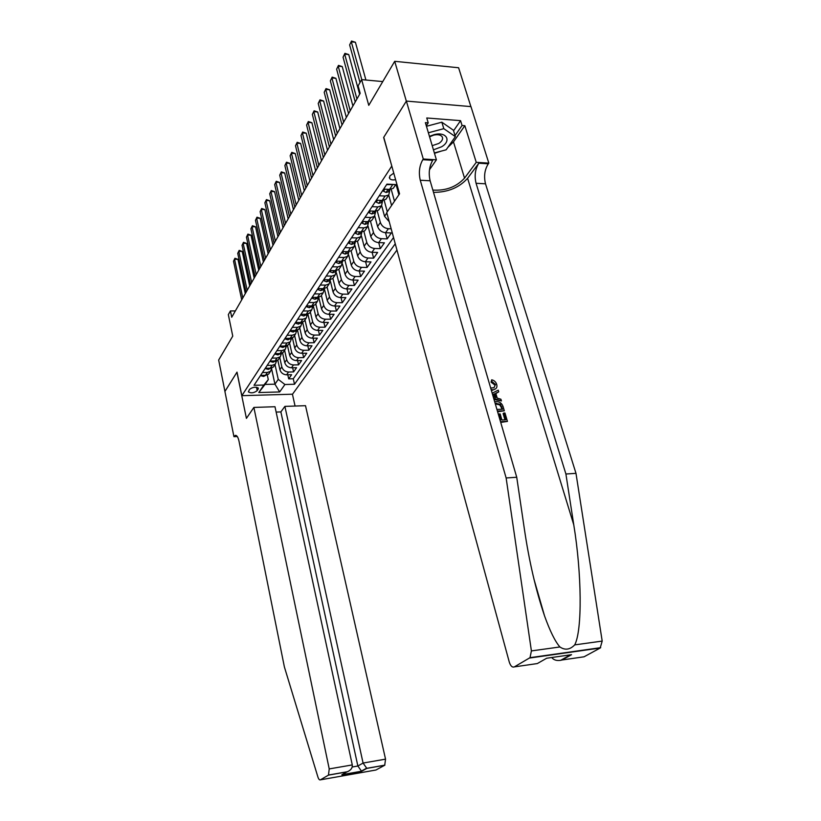 <?xml version="1.0" encoding="UTF-8"?>
<svg xmlns="http://www.w3.org/2000/svg" width="821" height="821" viewBox="0 0 821 821"><rect width="100%" height="100%" fill="white"/><g stroke="black" fill="none" stroke-linecap="round" stroke-linejoin="round"><path stroke-width="1.23" d="M393.772 173.139L389.852 175.91L389.647 178.485C390.714 179.84 392.705 180.23 395.599 179.686M470.885 106.607L458.6 67.753L394.706 61.318L406.333 101.147L383.643 137.466L391.853 166.242M391.679 166.232L241.846 395.681L292.522 394.203L396.954 250.046M241.846 395.681L237.012 372.129L224.933 391.453L218.663 360.029L232.754 336.117L228.33 314.628L230.424 310.933L231.727 317.245L360.173 93.327L358.11 85.836L361.64 79.627L368.762 105.345L394.706 61.318M277.806 360.132L279.91 369.686C280.946 372.867 283.173 374.581 286.601 374.828L291.619 374.715L288.705 378.871L287.791 374.807M279.766 357.515L281.829 366.864C282.876 370.055 285.113 371.78 288.551 372.026L293.59 371.923L292.656 367.767M293.59 371.923L296.566 367.695L291.496 367.787C288.048 367.531 285.8 365.797 284.743 362.595L282.578 352.866M287.453 345.436L289.68 355.36C290.757 358.592 293.025 360.337 296.504 360.604L301.605 360.522L298.567 364.842L297.602 360.593M292.42 337.841L294.718 347.981C295.806 351.234 298.105 352.999 301.605 353.276L306.756 353.215L303.657 357.617L302.651 353.266M297.479 330.083L299.86 340.448C300.958 343.732 303.277 345.518 306.808 345.805L312.001 345.754L308.84 350.249L307.803 345.795M302.641 322.16L305.104 332.762C306.223 336.066 308.563 337.872 312.124 338.18L317.358 338.139L314.135 342.726L313.068 338.17M307.896 314.043L310.451 324.921C311.59 328.256 313.95 330.073 317.553 330.391L322.827 330.37L319.533 335.05L318.425 330.391M313.273 305.751L315.911 316.906C317.07 320.272 319.461 322.119 323.084 322.448L328.4 322.437L325.044 327.21L323.895 322.448M318.825 297.602L321.493 308.737C322.663 312.124 325.085 313.981 328.739 314.33L334.106 314.33L330.668 319.215L329.488 314.33M324.634 289.813L327.199 300.383C328.39 303.791 330.822 305.679 334.516 306.038L339.925 306.059L336.415 311.046L335.194 306.038M330.483 281.521L333.018 291.845C334.229 295.293 336.692 297.202 340.417 297.571L345.867 297.613L342.285 302.703L341.013 297.571M336.436 272.931L338.97 283.132C340.192 286.601 342.685 288.53 346.441 288.91L351.942 288.971L348.278 294.175L346.965 288.92M342.501 264.075L345.046 274.214C346.298 277.714 348.822 279.663 352.609 280.064L358.151 280.146L354.415 285.472L353.04 280.074M348.689 254.972L351.265 265.101C352.537 268.631 355.083 270.602 358.91 271.022L364.503 271.125L360.676 276.564L359.259 271.033M355 245.623L357.617 255.783C358.91 259.344 361.486 261.335 365.345 261.776L370.989 261.899L367.079 267.461L365.602 261.786M361.456 236.027L364.124 246.259C365.437 249.841 368.044 251.862 371.934 252.314L377.629 252.458L373.627 258.153L372.098 252.324M368.044 226.175L370.774 236.499C372.118 240.122 374.756 242.164 378.676 242.636L384.423 242.811L380.328 248.63L378.738 242.636M374.787 216.067L377.588 226.524C378.953 230.167 381.611 232.24 385.583 232.733L391.371 232.928L387.184 238.88L385.521 232.733M379.24 195.778L385.09 196.055L388.795 194.977L389.913 189.63M372.057 206.666L377.845 206.913L381.519 205.825L382.648 200.529M365.037 217.288L370.774 217.514L374.417 216.416L375.69 211.674L373.729 211.746L373.976 211.141M358.182 227.663L363.867 227.858L367.48 226.75L368.66 221.67M351.491 237.782L357.125 237.957L360.706 236.848L361.928 231.902M344.953 247.675L350.536 247.829L354.087 246.711L355.339 241.897M338.57 257.342L344.102 257.466L347.632 256.347L348.904 251.667M257.199 390.663L258.369 388.2C255.762 386.578 252.817 386.978 249.533 389.4L248.383 391.843C250.969 393.454 253.905 393.064 257.199 390.663L256.47 387.204M396.995 184.653L386.937 184.13L254.038 385.285L263.849 385.039L268.293 379.61L267.287 374.94M271.73 369.409L274.943 384.177L278.257 379.374L284.918 384.505L294.503 384.259L395.25 243.775M284.918 384.505L279.674 391.956L258.789 392.541L263.849 385.039M396.071 184.602L398.903 194.751M388.733 195.07L391.586 205.466M391.196 189.292L394.49 201.217M381.673 205.691L384.556 216.313L389.226 221.67M384.136 200.221L387.286 211.777M377.239 210.874L380.359 222.47L377.588 226.524M370.487 221.26L373.483 232.538L370.774 236.499M363.888 231.378L366.771 242.38L364.124 246.259M357.422 241.251L360.203 251.996L357.617 255.783M351.101 250.887L353.789 261.406L351.265 265.101M344.912 260.278L347.519 270.591L345.046 274.214M338.847 269.432L341.382 279.592L338.97 283.132M332.895 278.309L335.379 288.387L333.018 291.845M327.066 286.991L329.508 296.986L327.199 300.383M321.37 295.488L323.761 305.412L321.493 308.737M315.787 303.811L318.138 313.663L315.911 316.906M310.317 311.959L312.627 321.74L310.451 324.921M304.971 319.944L307.228 329.642L305.104 332.762M299.716 327.764L301.943 337.39L299.86 340.448M285.02 338.396L290.111 338.355L293.395 337.205L294.585 335.42L296.761 344.984L294.718 347.981M289.546 342.942L291.681 352.425L289.68 355.36M284.61 350.3L286.714 359.711L284.743 362.595M288.705 378.871L293.271 378.768L393.536 237.515M391.165 228.802L388.384 228.71C384.402 228.207 381.724 226.124 380.359 222.47M387.184 238.88L381.416 238.706C377.475 238.223 374.828 236.171 373.483 232.538M380.328 248.63L374.612 248.476C370.712 248.014 368.095 245.982 366.771 242.38M373.627 258.153L367.962 258.02C364.093 257.578 361.507 255.567 360.203 251.996M367.079 267.461L361.466 267.348C357.628 266.928 355.072 264.937 353.789 261.406M360.676 276.564L355.113 276.472C351.306 276.061 348.781 274.101 347.519 270.591M354.415 285.472L348.894 285.4C345.128 285.01 342.624 283.071 341.382 279.592M348.278 294.175L342.809 294.134C339.073 293.754 336.6 291.835 335.379 288.387M342.285 302.703L336.856 302.672C333.162 302.313 330.709 300.414 329.508 296.986M336.415 311.046L331.037 311.036C327.363 310.687 324.942 308.809 323.761 305.412M330.668 319.215L325.332 319.215C321.699 318.887 319.297 317.029 318.138 313.663M325.044 327.21L319.749 327.23C316.147 326.912 313.766 325.075 312.627 321.74M319.533 335.05L314.279 335.081C310.707 334.773 308.357 332.967 307.228 329.642M314.135 342.726L308.922 342.778C305.381 342.48 303.052 340.684 301.943 337.39M308.84 350.249L303.678 350.31C300.158 350.023 297.849 348.248 296.761 344.984M303.657 357.617L298.536 357.689C295.047 357.422 292.758 355.667 291.681 352.425M298.567 364.842L293.487 364.935C290.029 364.668 287.771 362.933 286.714 359.711M262.433 372.57L267.338 372.467L270.509 371.308L271.915 367.89M260.575 375.392L265.46 375.289L268.621 374.13L269.791 372.385M265.265 368.29L270.191 368.198L273.372 367.038L274.553 365.283M276.708 360.676L275.302 364.165L272.11 365.314L267.174 365.407M270.058 361.045L275.025 360.963L278.227 359.803L279.407 358.038M281.603 353.307L280.197 356.868L276.985 358.028L271.997 358.1M274.943 353.646L279.951 353.574L283.183 352.425L284.364 350.649M286.591 345.795L285.185 349.428L281.952 350.588L276.923 350.649M279.93 346.103L284.979 346.041L288.233 344.892L289.423 343.116M291.691 338.129L290.285 341.834L287.022 342.993L281.952 343.034M296.884 330.299L295.478 334.085L292.194 335.235L287.083 335.276M290.213 330.535L295.355 330.504L298.649 329.354L299.86 327.558M302.19 322.304L300.794 326.173L297.479 327.322L292.317 327.343M295.519 322.499L300.702 322.489L304.027 321.339L305.238 319.533M307.598 314.135L306.212 318.086L302.867 319.236L297.674 319.246M300.938 314.299L306.161 314.31L309.517 313.16L310.738 311.344M313.129 305.792L311.744 309.835L308.378 310.985L303.134 310.964M306.469 305.915L311.744 305.946L315.131 304.796L316.352 302.98M318.774 297.264L317.409 301.399L314.012 302.549L308.727 302.518M312.134 297.356L317.45 297.397L320.857 296.258L322.089 294.421M324.541 288.551L323.187 292.789L319.769 293.928L314.433 293.877M317.912 288.602L323.279 288.664L326.717 287.524L327.948 285.687M330.432 279.633L329.088 283.984L325.65 285.113L320.262 285.051M324.921 279.674L324.131 280.854L323.843 279.653L329.242 279.735L332.7 278.596L333.942 276.749M336.456 270.52L335.132 274.973L331.663 276.102L326.224 276.02M329.868 270.509L335.337 270.602L338.827 269.473L340.068 267.615M342.614 261.201L341.31 265.768L337.811 266.897L332.331 266.784M336.056 261.15L341.567 261.263L345.087 260.144L346.339 258.276M342.388 251.565L347.94 251.708L351.491 250.59L352.743 248.722M348.853 241.774L354.467 241.938L358.038 240.82L359.3 238.942M355.483 231.738L361.148 231.922L364.75 230.824L366.022 228.926M362.277 221.465L367.993 221.68L371.615 220.582L372.888 218.684M369.224 210.946L374.992 211.182L378.655 210.094L379.928 208.185M376.346 200.17L382.165 200.427L385.86 199.349L387.143 197.44M383.643 189.117L389.523 189.415L393.249 188.337L394.532 186.418M395.055 184.551L386.619 184.622M268.293 379.61L265.039 384.423L274.943 384.177L279.674 391.956M275.014 364.596L278.257 379.374M382.76 81.577L361.64 79.627M235.34 310.943L230.424 310.933M293.271 378.768L294.503 384.259M265.039 384.423L258.789 392.541M261.56 375.371L261.263 375.823L263.582 376.459L266.004 375.248M245.284 293.6L237.957 259.323L234.56 259.251L242.79 297.961M233.513 261.201L234.929 258.276L233.513 261.201L241.713 299.85M234.929 258.276L237.957 259.323M433.437 149.843L441.595 146.785C451.868 140.832 446.408 131.36 434.217 134.623L429.434 136.358M432.195 145.666L438.845 143.439C442.232 141.099 443.309 138.831 442.067 136.614C440.487 134.788 437.716 134.285 433.775 135.096L429.568 136.799M426.448 126.29L441.842 122.196L453.397 130.221L455.368 136.635L446.142 149.812L434.36 152.942M428.377 132.776L443.802 128.671L455.368 136.635M441.842 122.196L443.802 128.671M253.874 407.432L329.221 768.918L352.281 764.926L274.984 406.723L253.874 407.432L246.413 418.371L236.951 372.231L224.913 391.484L233.934 436.669L237.3 436.515M276.133 412.08L280.874 411.916L284.887 406.385L305.515 405.687L385.542 759.148L384.721 765.244L366.823 768.394L361.599 771.299L341.834 774.788L346.914 771.894L328.482 775.127L320.385 779.847C319.482 780.186 318.651 779.232 317.901 776.994L284.394 666.98L239.014 441.205C238.08 437.049 236.817 435.12 235.217 435.417L233.934 436.669M384.721 765.244L375.967 770.006L320.385 779.847M292.43 394.203L295.067 406.046M284.887 406.385L363.077 763.048L385.542 759.148M328.482 775.127L329.221 768.918M280.874 411.916L357.864 766.014L363.077 763.048L366.823 768.394M361.599 771.299L357.864 766.014L352.209 766.999M341.834 774.788L345.302 772.807M346.914 771.894L347.437 771.719C350.967 770.129 352.578 767.861 352.281 764.926M500.03 420.075L500.666 420.044L498.891 413.989L500.153 413.938L501.929 419.993L505.715 419.839L503.714 413.055L503.119 413.61L504.956 419.87M500.707 422.415L507.45 421.409L500.502 421.707M497.608 411.783L504.32 410.798L497.393 411.064M491.82 381.406L491.707 379.805L491.071 382.155L494.889 385.049L495.453 384.485L491.82 381.406L491.071 382.155M491.769 390.468L494.57 389.328L491.769 390.468M433.519 192.371C447.825 192.34 459.185 187.65 467.59 178.301L478.838 163.205L488.31 163.8L488.823 163.122L470.956 106.607L406.374 101.086L383.756 137.281L399.55 193.807L386.742 212.577L509.297 662.126C510.59 666.036 512.273 667.627 514.367 666.878L530.017 657.672L531.403 650.92L506.136 477.966L420.26 180.24C418.536 172.574 419.387 165.719 422.805 159.695L423.277 158.997L406.374 101.086M506.136 477.966L516.737 477.258L524.393 529.155C529.114 561.205 535.826 590.104 544.528 615.863C550.029 631.185 555.15 641.54 559.901 646.958C565.033 650.437 569.969 649.75 574.7 644.896C582.428 630.477 581.791 573.592 573.766 524.804L565.905 474.004L476.067 183.288C474.271 175.776 475.195 169.075 478.838 163.205M494.006 399.468L501.426 400.946L493.678 398.318M495.874 393.536L498.737 391.843L495.781 393.228L497.198 398.072L500.923 399.252L501.426 400.946M565.905 474.004L575.983 473.337L485.509 183.801C483.702 176.31 484.636 169.649 488.31 163.8M422.805 159.695L432.718 160.311C429.26 166.314 428.398 173.139 430.132 180.784L516.737 477.258M514.367 666.878L537.314 663.563L546.663 658.237L571.539 654.686L561.985 659.992L584.049 656.8L600.192 648.026L529.535 658.042M574.7 644.896L602.193 641.078L575.983 473.337M423.277 158.997L436.403 159.828L425.37 122.647L428.213 122.873L426.294 125.777M453.561 130.765L460.571 120.656L426.756 117.978L428.213 122.873M460.571 120.656L462.069 125.49L464.84 125.705L476.252 162.332L488.823 163.122M432.841 190.072C445.813 190.913 456.373 186.942 464.542 178.126L476.252 162.332M436.403 159.828L429.475 169.762M602.193 641.078L600.192 648.026M584.049 656.8L582.52 657.026M464.84 125.705L453.479 141.9L447.814 147.421M441.134 151.146L434.473 153.322M455.039 135.568L462.069 125.49M571.539 654.686L567.722 655.23M561.985 659.992L560.651 660.32C556.617 660.926 553.641 659.981 551.743 657.518M490.66 387.984L493.985 387.769L495.453 384.485M492.549 389.688L491.132 389.606M491.707 379.805C494.18 380.369 495.833 381.868 496.664 384.3C497.403 386.845 496.705 388.518 494.57 389.328M492.179 393.208L498.244 390.149L498.737 391.843M493.236 396.81L495.802 397.631L494.663 393.752L492.621 394.716M494.663 393.752L493.893 394.521L494.694 397.272M492.723 395.065L493.893 394.521M494.694 401.787L496.069 401.623C499.537 401.5 501.888 403.183 503.119 406.703L504.32 410.798M496.921 409.443L502.596 409.238L500.338 404.209L495.155 403.398M501.898 406.877L501.313 407.442L501.847 409.258M500.338 404.209L499.681 404.845L501.313 407.442M496.51 403.234L495.72 404.004L499.681 404.845M503.714 413.055L504.977 413.004L507.45 421.409M266.261 368.27L265.932 368.773L268.272 369.429L270.745 368.157M249.687 285.944L242.226 251.431L238.808 251.349L247.172 290.316M237.741 253.34L239.168 250.374L237.741 253.34L246.074 292.235M239.168 250.374L242.226 251.431M271.063 361.024L270.694 361.579L273.044 362.256L275.579 360.922M254.171 278.124L246.587 243.385L243.129 243.283L251.647 282.516M242.041 245.315L243.488 242.318L242.041 245.315L250.518 284.477M243.488 242.318L246.587 243.385M270.571 361.035L270.694 361.579M275.948 353.635L275.548 354.241L277.919 354.939L280.515 353.543M258.738 270.16L251.021 235.175L247.542 235.073L256.203 274.573M246.433 237.136L247.901 234.108L246.433 237.136L255.054 276.574M247.901 234.108L251.021 235.175M275.425 353.646L275.548 354.241M280.946 346.093L280.515 346.749L282.896 347.468L285.544 346.01M263.397 262.032L255.547 226.812L252.037 226.699L260.852 266.466M250.908 228.802L252.396 225.734L250.908 228.802L259.682 268.508M252.396 225.734L255.547 226.812M280.361 346.093L280.515 346.749M286.047 338.385L285.575 339.104L287.966 339.853L290.665 338.324M268.149 253.74L260.165 218.283L256.624 218.15L265.604 258.194M255.475 220.305L256.973 217.196L255.475 220.305L264.403 260.278M256.973 217.196L260.165 218.283M285.41 338.396L285.575 339.104M291.25 330.524L290.737 331.304L293.148 332.074L295.899 330.483M273.003 245.284L264.865 209.581L261.304 209.437L270.437 249.758M260.124 211.633L261.642 208.493L260.124 211.633L269.216 251.883M261.642 208.493L264.865 209.581M290.562 330.535L290.737 331.304M296.566 322.499L296.012 323.341L298.434 324.131L301.245 322.468M277.95 236.664L269.668 200.714L266.076 200.55L275.374 241.148M264.875 202.787L266.415 199.616L264.875 202.787L274.132 243.324M266.415 199.616L269.668 200.714M295.817 322.499L296.012 323.341M301.995 314.299L301.399 315.202L303.832 316.023L306.695 314.279M283.009 227.848L274.573 191.652L270.951 191.478L280.413 232.364M269.719 193.766L271.279 190.544L269.719 193.766L279.15 234.58M271.279 190.544L274.573 191.652M301.184 314.299L301.399 315.202M307.536 305.925L306.9 306.89L309.353 307.742L312.257 305.925L311.508 306.982M288.161 218.858L279.571 182.406L275.918 182.221L285.564 223.394M274.666 184.561L276.246 181.297L274.666 184.561L284.271 225.652M310.954 305.935L311.611 305.946M276.246 181.297L279.571 182.406M306.674 305.925L306.9 306.89M313.212 297.366L312.524 298.403L314.987 299.285L317.163 298.516L317.943 297.376M293.425 209.683L284.682 172.974L280.998 172.779L290.819 214.23M279.715 175.16L281.316 171.856L279.715 175.16L289.495 216.539M316.588 297.387L317.409 297.397M281.316 171.856L284.682 172.974M312.267 297.356L312.524 298.403M319 288.612L318.261 289.731L320.744 290.634L322.94 289.875L323.741 288.664M298.803 200.303L289.895 163.338L286.17 163.122L296.186 204.87M284.866 165.555L286.488 162.219L284.866 165.555L294.831 207.231M322.386 288.715L323.33 288.664M286.488 162.219L289.895 163.338M317.994 288.602L318.261 289.731M324.131 280.854L326.625 281.798L328.841 281.039L329.652 279.828M304.304 190.729L295.211 153.506L291.465 153.27L301.666 195.316M290.131 155.754L291.773 152.367L290.131 155.754L300.291 197.717M328.277 279.715L329.375 279.735M291.773 152.367L295.211 153.506M330.976 270.53L330.134 271.792L332.649 272.757L334.876 272.008L335.686 270.786M309.917 180.938L300.65 143.459L296.874 143.203L307.27 185.546M295.509 145.738L297.171 142.31L295.509 145.738L305.864 188.009M334.342 270.581L335.543 270.602M297.171 142.31L300.65 143.459M329.837 270.561L330.134 271.792M337.174 261.17L336.282 262.515L338.796 263.52L341.043 262.761L341.864 261.54M315.654 170.942L306.202 133.187L302.395 132.92L312.996 175.561M300.999 135.516L302.682 132.037L300.999 135.516L311.559 178.075M340.551 261.242L341.844 261.263M302.682 132.037L306.202 133.187M335.974 261.273L336.282 262.515M343.506 251.595L342.562 253.032L345.097 254.069L347.365 253.32L348.186 252.088M321.514 160.711L311.888 122.698L308.039 122.411L318.856 165.349M306.613 125.059L308.316 121.539L306.613 125.059L317.378 167.925M346.914 251.688L348.289 251.708M308.316 121.539L311.888 122.698M342.244 251.78L342.562 253.032M349.992 241.805L348.987 243.324L351.532 244.391L353.82 243.652L354.641 242.411M327.507 150.253L317.686 111.974L313.807 111.666L324.839 154.912M312.349 114.376L314.084 110.804L312.349 114.376L323.33 157.55M353.43 241.908L354.877 241.928M314.084 110.804L317.686 111.974M348.668 242.062L348.987 243.324M356.632 231.779L355.565 233.39L358.13 234.498L360.429 233.759L361.261 232.517M333.644 139.56L323.618 101.004L319.708 100.675L330.966 144.239M318.22 103.446L319.974 99.834L318.22 103.446L329.416 146.928M360.111 231.891L360.552 232.446L361.609 231.922M319.974 99.834L323.618 101.004M355.236 232.117L355.565 233.39M363.426 221.506L362.297 223.22L364.873 224.359L367.192 223.63L368.024 222.378M339.925 128.62L329.693 89.787L325.742 89.448L337.226 133.31M324.213 92.28L325.999 88.606L324.213 92.28L335.656 136.07M366.956 221.639L367.346 222.265L368.496 221.68L367.192 223.63M325.999 88.606L329.693 89.787M361.958 221.937L362.297 223.22M370.394 210.997L369.193 212.803L371.78 213.983L374.119 213.255L374.961 212.003M346.339 117.434L335.892 78.313L331.91 77.954L343.64 122.134M330.35 80.848L332.156 77.123L330.35 80.848L342.029 124.956M332.156 77.123L335.892 78.313M368.845 211.51L369.193 212.803M377.527 200.221L376.254 202.13L378.861 203.362L381.221 202.633L382.063 201.381M352.917 105.971L342.244 66.573L338.221 66.193L350.208 110.691M336.631 69.159L338.468 65.382L336.631 69.159L348.556 113.575M381.17 200.386L381.416 201.176L382.75 200.437M338.468 65.382L342.244 66.573M375.905 200.837L376.254 202.13M384.833 189.179L383.489 191.201L386.106 192.473L388.487 191.755L389.328 190.493M359.639 94.241L348.751 54.566L344.687 54.155L356.93 98.972M343.055 57.183L344.912 53.355L343.055 57.183L355.236 101.927M388.559 189.364L388.148 190.133L388.713 190.246L390.139 189.415M344.912 53.355L348.751 54.566M383.13 189.887L383.489 191.201M365.92 80.027L355.401 42.261L351.306 41.83L361.784 79.637M349.633 44.939L351.521 41.05L349.633 44.939L360.009 82.5M351.521 41.05L355.401 42.261M386.845 212.957L384.556 216.313M281.829 366.864L279.91 369.686M288.551 372.026L286.601 374.828M388.384 228.71L385.583 232.733M381.416 238.706L378.676 242.636M374.612 248.476L371.934 252.314M367.962 258.02L365.345 261.776M361.466 267.348L358.91 271.022M355.113 276.472L352.609 280.064M348.894 285.4L346.441 288.91M342.809 294.134L340.417 297.571M336.856 302.672L334.516 306.038M331.037 311.036L328.739 314.33M325.332 319.215L323.084 322.448M319.749 327.23L317.553 330.391M314.279 335.081L312.124 338.18M308.922 342.778L306.808 345.805M303.678 350.31L301.605 353.276M298.536 357.689L296.504 360.604M293.487 364.935L291.496 367.787M267.338 372.467L265.46 375.289M272.11 365.314L270.191 368.198M276.985 358.028L275.025 360.963M281.952 350.588L279.951 353.574M287.022 342.993L284.979 346.041M292.194 335.235L290.111 338.355M297.479 327.322L295.355 330.504M302.867 319.236L300.702 322.489M308.378 310.985L306.161 314.31M314.012 302.549L311.744 305.946M319.769 293.928L317.45 297.397M325.65 285.113L323.279 288.664M331.663 276.102L329.242 279.735M337.811 266.897L335.337 270.602M344.102 257.466L341.567 261.263M350.536 247.829L347.94 251.708M357.125 237.957L354.467 241.938M363.867 227.858L361.148 231.922M370.774 217.514L367.993 221.68M377.845 206.913L374.992 211.182M385.09 196.055L382.165 200.427M392.52 184.93L389.523 189.415M257.876 387.656L258.194 389.164M264.28 375.31L263.531 376.449M237.053 436.197L234.17 436.331M573.766 524.804L467.59 178.301M476.067 183.288L485.509 183.801M430.132 180.784L420.26 180.24M531.403 650.92L559.901 646.958M453.479 141.9L464.542 178.126M553.918 654.583L554.606 654.193M269.011 368.219L268.21 369.409M273.824 360.983L272.993 362.235M278.74 353.594L277.857 354.918M283.758 346.062L282.835 347.457M288.879 338.365L287.904 339.832M294.113 330.514L293.087 332.053M299.449 322.499L298.372 324.11M304.909 314.299L303.77 316.003M310.471 305.935L309.291 307.721M316.167 297.387L314.925 299.255M321.986 288.643L320.683 290.613M327.938 279.715L326.563 281.767M334.014 270.581L332.587 272.736M340.243 261.232L338.734 263.49M346.606 251.678L345.036 254.038M353.122 241.897L351.47 244.371M359.783 231.881L358.059 234.467M360.419 231.902L360.552 232.446M366.607 221.629L364.811 224.338M367.182 221.649L367.346 222.265M373.606 211.13L371.718 213.963M374.109 211.151L374.294 211.849M380.77 200.365L378.799 203.331M381.201 200.386L381.416 201.176M388.107 189.343L386.044 192.442M388.487 189.415L388.713 190.246M389.339 177.387L389.647 178.485M270.509 371.308L268.621 374.13M275.302 364.165L273.372 367.038M280.197 356.868L278.227 359.803M285.185 349.428L283.183 352.425M290.285 341.834L288.233 344.892M295.478 334.085L293.395 337.205M300.794 326.173L298.649 329.354M306.212 318.086L304.027 321.339M311.744 309.835L309.517 313.16M317.409 301.399L315.131 304.796M323.187 292.789L320.857 296.258M329.088 283.984L326.717 287.524M335.132 274.973L332.7 278.596M341.31 265.768L338.827 269.473M347.632 256.347L345.087 260.144M354.087 246.711L351.491 250.59M360.706 236.848L358.038 240.82M367.48 226.75L364.75 230.824M374.417 216.416L371.615 220.582M381.519 205.825L378.655 210.094M388.795 194.977L385.86 199.349M395.763 184.592L393.249 188.337M235.925 435.387L235.217 435.417M384.875 765.141L366.607 768.353M361.199 771.206L366.433 768.302M342.336 774.624L361.384 771.258M347.437 771.719L328.626 775.024M544.528 615.863L533.917 579.031M530.017 657.672L600.705 647.656M560.651 660.32L570.185 655.014M275.097 361.486L275.466 360.932M279.982 354.169L280.392 353.553M284.969 346.708L285.431 346.021M290.059 339.083L290.562 338.334M295.262 331.304L295.806 330.483M300.558 323.371L301.163 322.479M305.976 315.264L306.633 314.289M317.163 298.516L317.922 297.387M322.94 289.875L323.761 288.653M328.841 281.039L329.724 279.725M334.876 272.008L335.82 270.591M341.043 262.761L342.059 261.252M347.365 253.32L348.432 251.708M353.82 243.652L354.97 241.928M360.429 233.759L361.651 231.922M374.119 213.255L375.454 211.254M381.221 202.633L382.586 200.591M388.487 191.755L389.893 189.651"/></g></svg>
